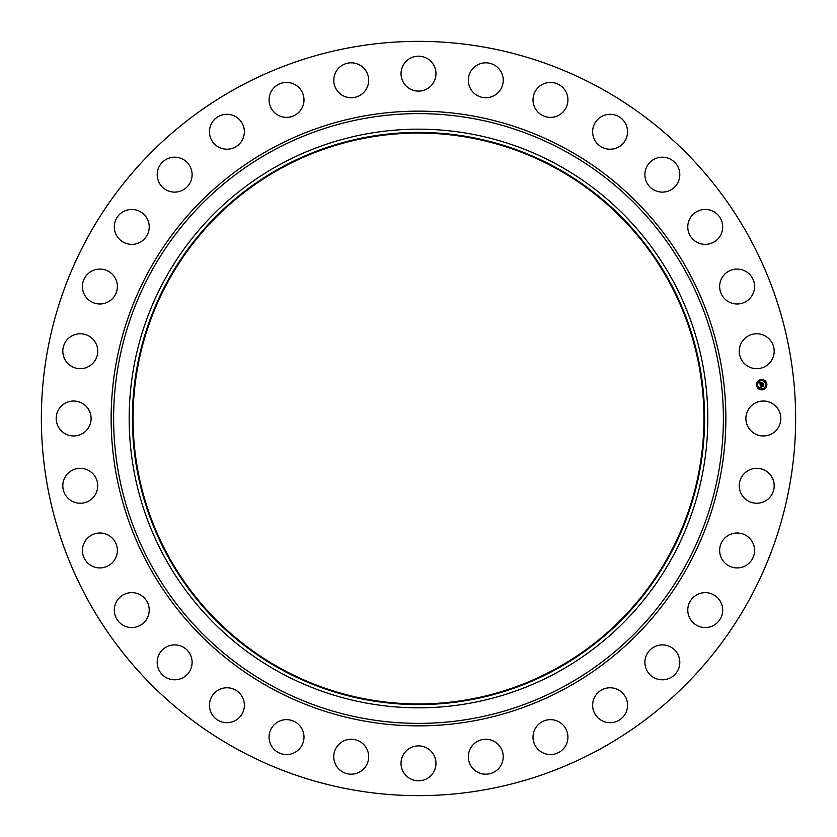 <?xml version="1.0" encoding="UTF-8"?>
<svg xmlns="http://www.w3.org/2000/svg" width="837" height="837" viewBox="0 0 837 837"><rect width="100%" height="100%" fill="white"/><g stroke="black" fill="none" stroke-linecap="round" stroke-linejoin="round"><path stroke-width="1.26" d="M748.027 410.13A17.462 17.462 0 0 1 771.724 403.172A17.462 17.462 0 0 1 778.682 426.87A17.462 17.462 0 0 1 754.984 433.828A17.462 17.462 0 0 1 748.027 410.13M237.687 749.471A377.142 377.142 0 0 1 87.529 237.687A377.142 377.142 0 0 1 599.313 87.529A377.142 377.142 0 0 1 749.471 599.313A377.142 377.142 0 0 1 237.687 749.471M557.201 164.596A289.32 289.32 0 0 1 672.404 557.201A289.32 289.32 0 0 1 279.799 672.404A289.32 289.32 0 0 1 164.596 279.799A289.32 289.32 0 0 1 557.201 164.596M555.653 167.431A286.087 286.087 0 0 1 669.569 555.653A286.087 286.087 0 0 1 281.347 669.569A286.087 286.087 0 0 1 167.431 281.347A286.087 286.087 0 0 1 555.653 167.431M281.65 668.993A285.438 285.438 0 0 1 168.007 281.65A285.438 285.438 0 0 1 555.349 168.007A285.438 285.438 0 0 1 668.993 555.349A285.438 285.438 0 0 1 281.65 668.993M93.671 362.421A17.462 17.462 0 0 1 69.073 364.618A17.462 17.462 0 0 1 66.876 340.021A17.462 17.462 0 0 1 91.474 337.824A17.462 17.462 0 0 1 93.671 362.421M726.15 536.873A17.462 17.462 0 0 1 750.705 539.52A17.462 17.462 0 0 1 748.058 564.065A17.462 17.462 0 0 1 723.503 561.428A17.462 17.462 0 0 1 726.15 536.873M110.85 300.127A17.462 17.462 0 0 1 86.295 297.48A17.462 17.462 0 0 1 88.942 272.935A17.462 17.462 0 0 1 113.497 275.572A17.462 17.462 0 0 1 110.85 300.127M697.148 594.615A17.462 17.462 0 0 1 720.709 602.002A17.462 17.462 0 0 1 713.323 625.563A17.462 17.462 0 0 1 689.761 618.177A17.462 17.462 0 0 1 697.148 594.615M139.852 242.385A17.462 17.462 0 0 1 116.291 234.998A17.462 17.462 0 0 1 123.677 211.437A17.462 17.462 0 0 1 147.239 218.823A17.462 17.462 0 0 1 139.852 242.385M657.432 645.589A17.462 17.462 0 0 1 679.1 657.432A17.462 17.462 0 0 1 667.267 679.1A17.462 17.462 0 0 1 645.589 667.267A17.462 17.462 0 0 1 657.432 645.589M179.568 191.411A17.462 17.462 0 0 1 157.9 179.568A17.462 17.462 0 0 1 169.733 157.9A17.462 17.462 0 0 1 191.411 169.733A17.462 17.462 0 0 1 179.568 191.411M608.541 687.847A17.462 17.462 0 0 1 627.488 703.687A17.462 17.462 0 0 1 611.648 722.624A17.462 17.462 0 0 1 592.701 706.794A17.462 17.462 0 0 1 608.541 687.847M228.459 149.153A17.462 17.462 0 0 1 209.512 133.313A17.462 17.462 0 0 1 225.352 114.376A17.462 17.462 0 0 1 244.299 130.206A17.462 17.462 0 0 1 228.459 149.153M552.336 719.747A17.462 17.462 0 0 1 567.831 738.977A17.462 17.462 0 0 1 548.601 754.461A17.462 17.462 0 0 1 533.106 735.231A17.462 17.462 0 0 1 552.336 719.747M284.664 117.253A17.462 17.462 0 0 1 269.169 98.023A17.462 17.462 0 0 1 288.399 82.539A17.462 17.462 0 0 1 303.894 101.769A17.462 17.462 0 0 1 284.664 117.253M490.995 740.065A17.462 17.462 0 0 1 502.441 761.952A17.462 17.462 0 0 1 480.553 773.388A17.462 17.462 0 0 1 469.118 751.511A17.462 17.462 0 0 1 490.995 740.065M346.005 96.935A17.462 17.462 0 0 1 334.559 75.048A17.462 17.462 0 0 1 356.447 63.612A17.462 17.462 0 0 1 367.882 85.489A17.462 17.462 0 0 1 346.005 96.935M426.87 748.027A17.462 17.462 0 0 1 433.828 771.724A17.462 17.462 0 0 1 410.13 778.682A17.462 17.462 0 0 1 403.172 754.984A17.462 17.462 0 0 1 426.87 748.027M410.13 88.973A17.462 17.462 0 0 1 403.172 65.276A17.462 17.462 0 0 1 426.87 58.318A17.462 17.462 0 0 1 433.828 82.016A17.462 17.462 0 0 1 410.13 88.973M362.421 743.329A17.462 17.462 0 0 1 364.618 767.927A17.462 17.462 0 0 1 340.021 770.124A17.462 17.462 0 0 1 337.824 745.526A17.462 17.462 0 0 1 362.421 743.329M474.579 93.671A17.462 17.462 0 0 1 472.382 69.073A17.462 17.462 0 0 1 496.979 66.876A17.462 17.462 0 0 1 499.176 91.474A17.462 17.462 0 0 1 474.579 93.671M300.127 726.15A17.462 17.462 0 0 1 297.48 750.705A17.462 17.462 0 0 1 272.935 748.058A17.462 17.462 0 0 1 275.572 723.503A17.462 17.462 0 0 1 300.127 726.15M536.873 110.85A17.462 17.462 0 0 1 539.52 86.295A17.462 17.462 0 0 1 564.065 88.942A17.462 17.462 0 0 1 561.428 113.497A17.462 17.462 0 0 1 536.873 110.85M242.385 697.148A17.462 17.462 0 0 1 234.998 720.709A17.462 17.462 0 0 1 211.437 713.323A17.462 17.462 0 0 1 218.823 689.761A17.462 17.462 0 0 1 242.385 697.148M594.615 139.852A17.462 17.462 0 0 1 602.002 116.291A17.462 17.462 0 0 1 625.563 123.677A17.462 17.462 0 0 1 618.177 147.239A17.462 17.462 0 0 1 594.615 139.852M191.411 657.432A17.462 17.462 0 0 1 179.568 679.1A17.462 17.462 0 0 1 157.9 667.267A17.462 17.462 0 0 1 169.733 645.589A17.462 17.462 0 0 1 191.411 657.432M645.589 179.568A17.462 17.462 0 0 1 657.432 157.9A17.462 17.462 0 0 1 679.1 169.733A17.462 17.462 0 0 1 667.267 191.411A17.462 17.462 0 0 1 645.589 179.568M149.153 608.541A17.462 17.462 0 0 1 133.313 627.488A17.462 17.462 0 0 1 114.376 611.648A17.462 17.462 0 0 1 130.206 592.701A17.462 17.462 0 0 1 149.153 608.541M687.847 228.459A17.462 17.462 0 0 1 703.687 209.512A17.462 17.462 0 0 1 722.624 225.352A17.462 17.462 0 0 1 706.794 244.299A17.462 17.462 0 0 1 687.847 228.459M117.253 552.336A17.462 17.462 0 0 1 98.023 567.831A17.462 17.462 0 0 1 82.539 548.601A17.462 17.462 0 0 1 101.769 533.106A17.462 17.462 0 0 1 117.253 552.336M719.747 284.664A17.462 17.462 0 0 1 738.977 269.169A17.462 17.462 0 0 1 754.461 288.399A17.462 17.462 0 0 1 735.231 303.894A17.462 17.462 0 0 1 719.747 284.664M96.935 490.995A17.462 17.462 0 0 1 75.048 502.441A17.462 17.462 0 0 1 63.612 480.553A17.462 17.462 0 0 1 85.489 469.118A17.462 17.462 0 0 1 96.935 490.995M740.065 346.005A17.462 17.462 0 0 1 761.952 334.559A17.462 17.462 0 0 1 773.388 356.447A17.462 17.462 0 0 1 751.511 367.882A17.462 17.462 0 0 1 740.065 346.005M88.973 426.87A17.462 17.462 0 0 1 65.276 433.828A17.462 17.462 0 0 1 58.318 410.13A17.462 17.462 0 0 1 82.016 403.172A17.462 17.462 0 0 1 88.973 426.87M743.329 474.579A17.462 17.462 0 0 1 767.927 472.382A17.462 17.462 0 0 1 770.124 496.979A17.462 17.462 0 0 1 745.526 499.176A17.462 17.462 0 0 1 743.329 474.579M761.189 379.559A5.168 5.168 0 0 1 766.838 384.193A5.168 5.168 0 0 1 762.204 389.843A5.168 5.168 0 0 1 756.554 385.208A5.168 5.168 0 0 1 761.189 379.559M761.293 380.647A4.07 4.07 0 0 1 765.74 384.298A4.07 4.07 0 0 1 762.088 388.745A4.07 4.07 0 0 1 757.642 385.093A4.07 4.07 0 0 1 761.293 380.647M760.184 384.863L760.864 385.104L760.467 385.941L763.124 385.438L763.229 386.464L760.697 386.401L761.074 387.018L760.53 386.412L761.105 387.144L760.446 387.541L760.184 384.863M760.331 384.717L760.959 385.01L760.331 384.717M760.676 385.292L763.281 385.146L763.396 386.296L763.229 385.282L760.582 385.847L760.676 385.292M759.902 382.31L760.613 382.614L760.247 383.869L761.304 383.764L760.362 383.723L760.498 382.76L760.414 383.66L761.775 382.823L761.492 383.744L762.884 383.325L762.988 384.424L760.132 384.643L759.902 382.31M760.111 382.185L760.728 382.509L760.111 382.185M761.869 382.645L760.864 382.802L761.869 382.645M761.66 383.534L763.072 383.001L763.198 384.298L763.02 383.126L761.66 383.534M757.066 384.842L757.129 385.459L757.066 384.842M761.21 379.789L761.272 380.416L761.21 379.789M758.092 381.452L758.155 382.08L758.092 381.452M766.263 383.932L766.326 384.56L766.263 383.932M764.589 380.814L764.652 381.442L764.589 380.814M762.172 389.603L762.12 388.985L762.172 389.603M758.793 388.577L758.73 387.96L758.793 388.577M765.29 387.939L765.238 387.322L765.29 387.939M763.145 384.361L763.02 383.126M564.672 150.942A304.888 304.888 0 0 1 686.058 564.672A304.888 304.888 0 0 1 272.328 686.058A304.888 304.888 0 0 1 150.942 272.328A304.888 304.888 0 0 1 564.672 150.942M565.854 148.766A307.357 307.357 0 0 1 688.234 565.854A307.357 307.357 0 0 1 271.146 688.234A307.357 307.357 0 0 1 148.766 271.146A307.357 307.357 0 0 1 565.854 148.766"/></g></svg>
